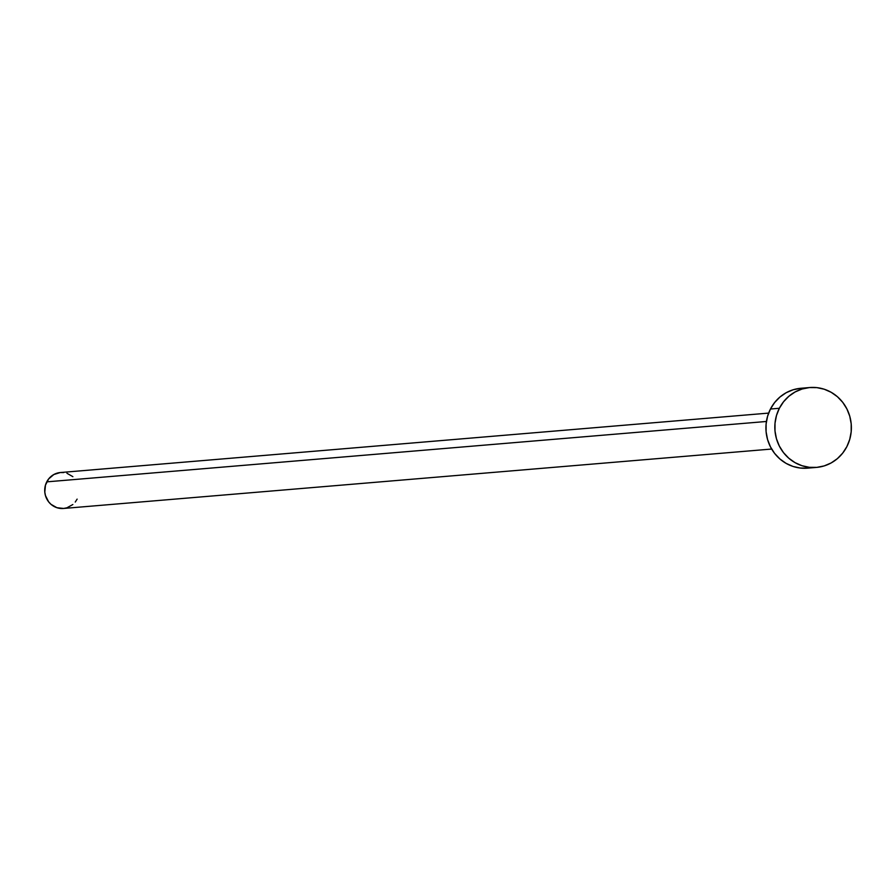<?xml version="1.0" encoding="UTF-8"?>
<svg xmlns="http://www.w3.org/2000/svg" width="896" height="896" viewBox="0 0 896 896"><rect width="100%" height="100%" fill="white"/><g stroke="black" fill="none" stroke-linecap="round" stroke-linejoin="round"><path stroke-width="1.34" d="M768.634 413.101L60.435 472.528A18.032 17.214 85.2 0 0 46.76 481.858L766.416 421.478L46.76 481.858A18.032 17.214 85.2 0 0 47.566 500.315A18.032 17.214 85.2 0 0 63.448 508.469L771.658 449.042M779.363 408.274A40.074 38.259 -94.8 0 1 809.749 387.531A40.074 38.259 -94.8 0 1 845.051 405.664A40.074 38.259 -94.8 0 1 846.843 446.656A40.074 38.259 -94.8 0 1 816.458 467.41A40.074 38.259 -94.8 0 1 781.155 449.277A40.074 38.259 -94.8 0 1 779.363 408.274L770.459 409.024L779.363 408.274L783.541 401.789L788.85 396.278L795.088 391.978L802.032 389.032L809.39 387.565L816.894 387.632L824.253 389.234L831.174 392.302L837.413 396.715L842.71 402.326L846.877 408.89L849.744 416.17L851.2 423.886L851.189 431.738L849.722 439.432L846.843 446.656L842.666 453.152L837.357 458.662L831.118 462.963L824.186 465.909L816.816 467.376L809.312 467.309L801.965 465.707L795.032 462.638L788.794 458.214L783.496 452.614L779.33 446.051L776.462 438.771L775.006 431.054L775.018 423.203L776.485 415.509L779.363 408.274M809.749 387.531L800.845 388.282A40.074 38.259 85.2 0 0 770.459 409.024A40.074 38.259 85.2 0 0 772.251 450.027A40.074 38.259 85.2 0 0 807.554 468.149L816.458 467.41M807.912 468.115L800.408 468.048L793.05 466.458L786.128 463.389L779.89 458.965L774.592 453.365L770.426 446.802L767.558 439.51L766.102 431.794L766.114 423.942L767.581 416.259L770.459 409.024L774.637 402.528L779.946 397.029L786.184 392.717L793.117 389.782L800.475 388.315M77.123 499.128L75.253 502.051M72.856 504.526L66.931 507.797L63.616 508.458L56.93 507.707L51.005 504.336L48.619 501.816L45.461 495.578L44.8 492.106L45.461 485.117L48.642 478.934L53.838 474.522L60.267 472.539L63.65 472.573M66.954 473.29L72.878 476.661"/></g></svg>
